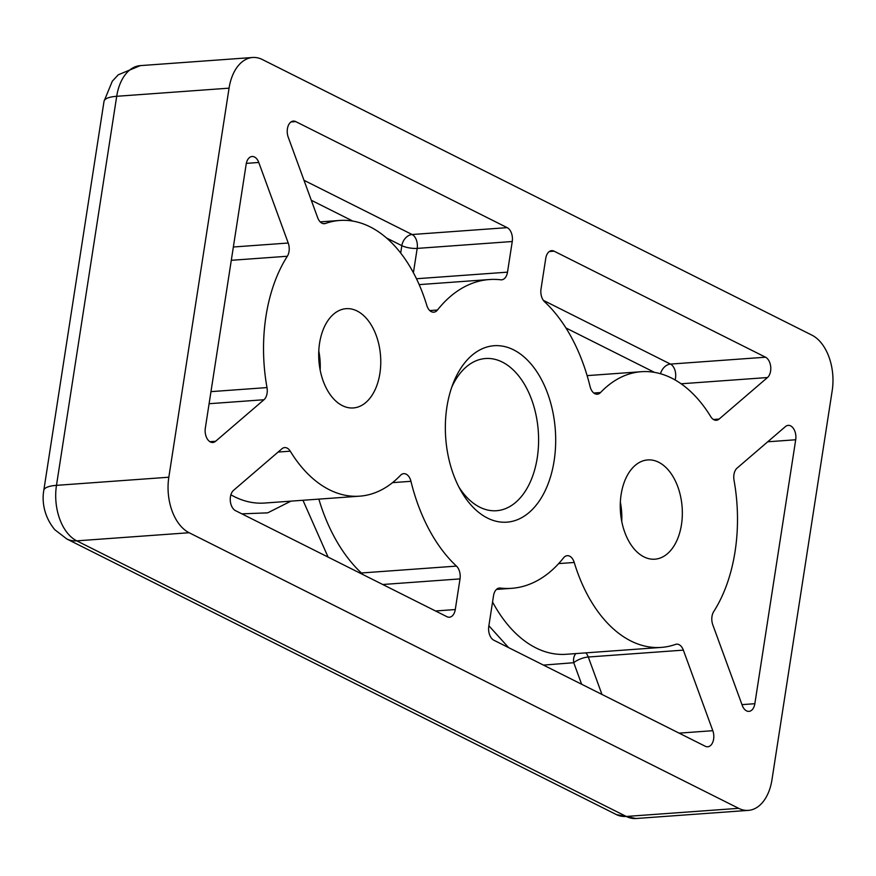 <?xml version="1.0" encoding="UTF-8"?>
<svg xmlns="http://www.w3.org/2000/svg" width="876" height="876" viewBox="0 0 876 876"><rect width="100%" height="100%" fill="white"/><g stroke="black" fill="none" stroke-linecap="round" stroke-linejoin="round"><path stroke-width="1.31" d="M451.698 387.323A76.289 47.392 -94.1 0 1 485.501 358.525A76.289 47.392 -94.1 0 1 537.251 457.809A76.289 47.392 -94.1 0 1 496.517 510.719A76.289 47.392 -94.1 0 1 458.925 487.089M446.902 407.044A88.454 54.947 -94.1 0 1 453.188 383.283A88.454 54.947 -94.1 0 1 521.439 354.802A88.454 54.947 -94.1 0 1 554.125 460.82A88.454 54.947 -94.1 0 1 515.055 520.563A88.454 54.947 -94.1 0 1 460.973 490.878A88.454 54.947 -94.1 0 1 446.902 407.044M319.576 343.184A49.757 30.901 -94.1 0 1 346.14 308.68A49.757 30.901 -94.1 0 1 379.888 373.439A49.757 30.901 -94.1 0 1 353.324 407.942A49.757 30.901 -94.1 0 1 319.576 343.184M320.167 370.055A49.757 30.901 85.9 0 0 318.787 350.947M621.139 494.436A49.757 30.901 -94.1 0 1 647.703 459.933A49.757 30.901 -94.1 0 1 681.462 524.68A49.757 30.901 -94.1 0 1 654.898 559.184A49.757 30.901 -94.1 0 1 621.139 494.436M621.741 521.297A49.757 30.901 85.9 0 0 620.361 502.2M287.328 256.252A138.211 85.848 85.9 0 0 265.965 316.302A138.211 85.848 85.9 0 0 266.994 387.586A11.059 6.866 -94.1 0 1 263.972 399.741L215.606 441.274A11.059 6.866 -94.1 0 1 212.824 442.49A11.059 6.866 -94.1 0 1 205.323 428.101L246.178 164.162A11.059 6.866 -94.1 0 1 252.08 156.497A11.059 6.866 -94.1 0 1 258.77 162.465L288.226 243.024A11.059 6.866 -94.1 0 1 287.328 256.252L231.297 260.303M675.078 379.954A11.059 6.866 85.9 0 0 675.527 377.961A11.059 6.866 85.9 0 0 670.458 364.087A11.059 8.125 -63.4 0 0 660.493 373.745M770.595 371.085A11.059 6.866 -94.1 0 1 767.486 377.534L719.119 419.067A11.059 6.866 -94.1 0 1 716.338 420.283A11.059 6.866 -94.1 0 1 710.775 416.68A138.211 85.848 85.9 0 0 641.32 371.709A138.211 85.848 85.9 0 0 600.542 392.536A11.059 6.866 -94.1 0 1 597.279 394.2A11.059 6.866 -94.1 0 1 590.085 386.557A154.8 96.152 85.9 0 0 544.565 301.76A11.059 6.866 -94.1 0 1 541.018 288.96L545.759 258.321A11.059 6.866 -94.1 0 1 551.661 250.656A11.059 6.866 -94.1 0 1 554.081 251.171L765.525 357.211A11.059 6.866 -94.1 0 1 770.595 371.085M713.622 739.114A11.059 6.866 -94.1 0 1 707.72 746.779A11.059 6.866 -94.1 0 1 705.289 746.264L493.856 640.225A11.059 6.866 -94.1 0 1 488.786 626.351L493.527 595.713A11.059 6.866 -94.1 0 1 499.43 588.037A11.059 6.866 -94.1 0 1 500.251 588.059A154.8 96.152 85.9 0 0 511.693 588.322A154.8 96.152 85.9 0 0 563.564 557.848A11.059 6.866 -94.1 0 1 567.265 555.68A11.059 6.866 -94.1 0 1 574.229 562.469A138.211 85.848 85.9 0 0 661.281 647.408A138.211 85.848 85.9 0 0 675.527 644.408A11.059 6.866 -94.1 0 1 676.666 644.167A11.059 6.866 -94.1 0 1 683.357 650.134L712.812 730.693A11.059 6.866 -94.1 0 1 713.622 739.114M734.033 480.278A11.059 6.866 -94.1 0 1 733.946 474.573A11.059 6.866 -94.1 0 1 737.066 468.123L785.422 426.59A11.059 6.866 -94.1 0 1 788.214 425.375A11.059 6.866 -94.1 0 1 795.704 439.763L754.849 703.702A11.059 6.866 -94.1 0 1 748.947 711.367A11.059 6.866 -94.1 0 1 742.257 705.399L712.801 624.84A11.059 6.866 -94.1 0 1 711.991 616.419A11.059 6.866 -94.1 0 1 713.699 611.612A138.211 85.848 85.9 0 0 734.033 480.278M140.313 65.623A44.227 27.474 -94.1 0 0 116.705 96.294L229.063 88.158L168.827 477.223L56.48 485.348L116.705 96.294A33.168 9.023 -171.2 0 0 104.025 101.298L112.303 81.205L118.26 74.799L140.313 65.623L252.671 57.487A44.227 27.474 -94.1 0 1 262.373 59.546L811.91 335.147A44.227 27.474 85.9 0 1 832.2 390.652L771.975 779.706A44.227 27.474 85.9 0 1 748.356 810.377A44.227 27.474 85.9 0 1 738.654 808.329L626.296 816.454L76.77 540.853A33.168 24.386 116.6 0 1 66.784 538.959L616.31 814.56A33.168 24.386 -63.4 0 0 626.296 816.454A44.227 27.474 -94.1 0 0 635.998 818.512L748.356 810.377M104.025 101.298L43.8 490.363A33.168 9.023 8.8 0 1 56.48 485.348A44.227 27.474 -94.1 0 0 76.77 540.853L189.128 532.728L738.654 808.329M229.063 88.158A44.227 27.474 -94.1 0 1 252.671 57.487M189.128 532.728A44.227 27.474 -94.1 0 1 168.827 477.223M233.553 490.33L281.908 448.797A11.059 6.866 -94.1 0 1 284.7 447.581A11.059 6.866 -94.1 0 1 290.252 451.184A138.211 85.848 85.9 0 0 359.707 496.166A138.211 85.848 85.9 0 0 400.485 475.329A11.059 6.866 -94.1 0 1 403.748 473.664A11.059 6.866 -94.1 0 1 410.943 481.307A154.8 96.152 85.9 0 0 456.462 566.104A11.059 6.866 -94.1 0 1 460.02 578.905L455.279 609.543A11.059 6.866 -94.1 0 1 449.366 617.219A11.059 6.866 -94.1 0 1 446.946 616.704L235.513 510.664A11.059 6.866 -94.1 0 1 230.322 501.061A11.059 6.866 -94.1 0 1 233.553 490.33M317.681 217.73L288.226 137.171A11.059 6.866 -94.1 0 1 293.318 121.085A11.059 6.866 -94.1 0 1 295.738 121.6L507.171 227.64A11.059 6.866 -94.1 0 1 512.252 241.513L507.5 272.162A11.059 6.866 -94.1 0 1 501.598 279.827A11.059 6.866 -94.1 0 1 500.787 279.805A154.8 96.152 85.9 0 0 489.334 279.543A154.8 96.152 85.9 0 0 437.463 310.016A11.059 6.866 -94.1 0 1 433.762 312.195A11.059 6.866 -94.1 0 1 426.798 305.395A138.211 85.848 85.9 0 0 339.757 220.456A138.211 85.848 85.9 0 0 325.5 223.468A11.059 6.866 -94.1 0 1 324.361 223.698A11.059 6.866 -94.1 0 1 317.681 217.73M318.842 499.123A154.8 96.152 85.9 0 0 361.394 572.981A11.059 6.866 -94.1 0 1 362.62 574.415M456.462 566.104L361.394 572.981A11.059 7.205 -47 0 0 360.145 573.167M413.406 272.764L417.184 248.401A11.059 6.866 85.9 0 0 412.103 234.516A11.059 8.125 -63.4 0 0 401.832 245.663A11.059 3.011 -171.2 0 0 417.184 248.401L512.252 241.513M585.781 652.872A11.059 6.866 -94.1 0 1 588.289 657.011L683.357 650.134M575.861 653.595A11.059 8.541 -109.5 0 0 573.747 662.705A11.059 3.624 159.9 0 1 588.289 657.011L601.976 694.449M681.101 383.787L767.486 377.534M593.808 393.017L600.542 392.536M719.119 419.067L713.403 419.484M765.525 357.211L670.458 364.087L543.339 300.337M549.329 251.511L554.081 251.171M455.279 609.543L435.525 610.977M382.735 584.5L460.02 578.905M410.943 481.307L392.547 482.643M290.252 451.184L278.108 452.06M230.881 494.798A138.211 85.848 85.9 0 0 264.64 503.043L359.707 496.166M295.738 121.6L290.985 121.939M323.2 223.632L325.5 223.468M429.777 310.575L437.463 310.016M507.5 272.162L416.45 278.743M507.171 227.64L412.103 234.516L303.994 180.303M209.89 441.69L215.606 441.274M209.101 403.716L263.972 399.741M210.963 391.638L266.994 387.586M288.226 243.024L233.355 246.999M246.32 163.374L258.77 162.465M712.812 730.693L679.108 733.135M574.229 562.469L558.68 563.596M492.553 601.976A138.211 85.848 85.9 0 0 566.214 654.284L661.281 647.408M500.251 588.059L498.619 588.179M741.983 704.632L754.849 703.702M767.726 441.789L795.704 439.763M654.481 372.366L565.907 327.952M328.084 557.092L302.965 500.273M290.931 501.138L267.695 512.854L241.875 513.851M400.682 253.087L401.832 245.663L386.425 237.933M352.908 221.124L311.287 200.254M581.631 684.244L573.747 662.705L543.448 665.103M508.606 647.627L488.874 625.76M43.8 490.363C42.234 498.86 42.563 514.814 54.761 529.673L66.784 538.959M616.31 814.56L635.998 818.512M587.117 375.629L641.32 371.709M320.178 221.88L339.757 220.456M419.155 284.623L489.334 279.543M496.451 589.428L511.693 588.322"/></g></svg>
